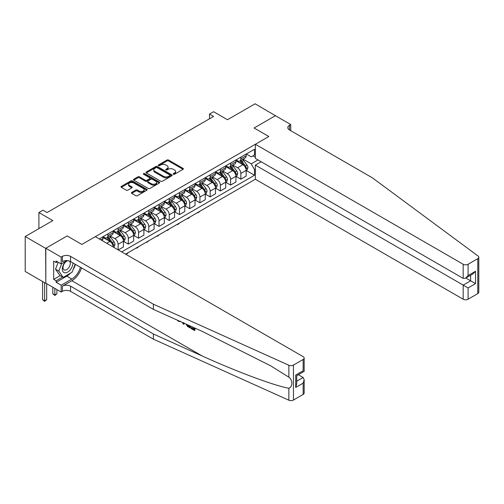 <?xml version="1.0" encoding="UTF-8"?>
<svg xmlns="http://www.w3.org/2000/svg" width="504" height="504" viewBox="0 0 504 504"><rect width="100%" height="100%" fill="white"/><g stroke="black" fill="none" stroke-linecap="round" stroke-linejoin="round"><path stroke-width="0.76" d="M173.401 174.239A0.794 0.46 0 0 0 174.523 174.239L183.053 169.312A1.134 0.655 0 0 0 183.387 168.846A1.134 0.655 0 0 0 183.053 168.386L168.601 160.039A1.134 0.655 0 0 0 166.994 160.039L158.458 164.966A0.794 0.46 0 0 0 158.225 165.287A0.794 0.46 0 0 0 158.458 165.614A0.794 0.46 0 0 0 159.585 165.614L160.688 164.978A3.635 2.098 0 0 1 165.829 164.978L167.032 165.671A3.635 2.098 0 0 1 168.097 167.158A3.635 2.098 0 0 1 167.032 168.638L165.929 169.275A0.794 0.46 0 0 0 165.696 169.602A0.794 0.46 0 0 0 165.929 169.924A0.794 0.46 0 0 0 167.051 169.924L168.16 169.287A3.635 2.098 0 0 1 173.3 169.287L174.504 169.987A3.635 2.098 0 0 1 175.568 171.467A3.635 2.098 0 0 1 174.504 172.954L173.401 173.59A0.794 0.46 0 0 0 173.168 173.912A0.794 0.46 0 0 0 173.401 174.239L173.401 173.59M131.739 192.402A1.134 0.655 0 0 0 131.405 192.868A1.134 0.655 0 0 0 131.739 193.328L135.79 195.672A1.134 0.655 0 0 0 137.397 195.672L146.878 190.197A1.134 0.655 0 0 0 147.206 189.737A1.134 0.655 0 0 0 146.878 189.271L132.42 180.923A1.134 0.655 0 0 0 130.813 180.923L121.338 186.398A1.134 0.655 0 0 0 121.004 186.864A1.134 0.655 0 0 0 121.338 187.324L126.233 190.153A1.134 0.655 0 0 0 127.84 190.153L131.897 187.809A1.134 0.655 0 0 0 132.231 187.349A1.134 0.655 0 0 0 131.897 186.883L129.465 185.485A3.037 1.751 0 0 1 128.577 184.243A3.037 1.751 0 0 1 130.454 182.618A3.037 1.751 0 0 1 133.762 183.002L143.281 188.496A3.037 1.751 0 0 1 144.169 189.737A3.037 1.751 0 0 1 142.298 191.356A3.037 1.751 0 0 1 138.984 190.978L137.397 190.058A1.134 0.655 0 0 0 135.79 190.058L131.739 192.402L131.739 193.328M275.568 115.788L255.112 103.793L227.499 119.738L213.589 111.705L209.5 114.068L213.589 116.43L47.086 212.556L42.998 210.193L38.903 212.556L38.903 228.621M45.656 248.34L45.82 283.204L45.82 248.245L67.133 235.941L45.656 248.34L25.2 236.534L52.813 220.588L38.903 212.556M275.568 115.599L254.092 128.003L268.815 136.502L81.862 244.446L67.133 235.941L81.862 244.446L95.319 236.672L303.143 356.656A3.471 2.003 0 0 1 304.158 358.073A3.471 2.003 0 0 1 303.143 359.491L293.448 365.091L293.448 400.044A3.471 2.003 180 0 1 288.855 400.207L153.411 339.179L70.566 291.35A5.783 3.339 0 0 0 62.389 291.35L61.16 292.062L45.82 283.204M160.77 181.251A1.134 0.655 0 0 0 162.376 181.251L171.851 175.783A1.134 0.655 0 0 0 172.185 175.316A1.134 0.655 0 0 0 171.851 174.85L157.399 166.509A1.134 0.655 0 0 0 155.793 166.509L146.311 171.977A1.134 0.655 0 0 0 145.984 172.444A1.134 0.655 0 0 0 146.311 172.904L160.77 181.251M143.861 174.409A0.794 0.46 0 0 1 144.667 174.523L159.346 182.996L149.89 188.458A1.134 0.655 0 0 1 148.283 188.458L133.825 180.117L133.825 179.185A1.134 0.655 0 0 0 133.491 179.651A1.134 0.655 0 0 0 133.825 180.117M133.825 179.185L137.882 176.847A1.134 0.655 0 0 1 139.488 176.847L145.347 180.23A1.134 0.655 0 0 0 146.954 180.23L149.644 178.681A1.134 0.655 0 0 0 149.978 178.214A1.134 0.655 0 0 0 149.644 177.748L143.546 174.227A0.794 0.46 0 0 1 143.312 173.899A0.794 0.46 0 0 1 143.798 173.477A0.794 0.46 0 0 1 144.667 173.578L159.365 182.064A1.134 0.655 0 0 1 159.699 182.524A1.134 0.655 0 0 1 159.365 182.99L159.365 182.064M45.656 283.298L25.2 271.486L25.2 236.534M125.59 254.148L255.358 179.235L463.182 299.219L463.182 285.094L470.623 280.791L470.623 275.26M246.273 154.004L251.225 156.864L254.501 154.974L254.501 149.26L99.206 238.915M254.501 154.974L255.358 154.476M255.358 169.029L254.501 169.527L251.225 163.857L243.092 159.157M246.273 170.491L254.501 175.241L254.501 169.527M254.501 175.241L121.703 251.906M209.5 114.068L209.5 118.793M252.945 155.875L255.358 157.267M251.225 163.857L258.017 159.932M113.192 246.992A4.63 2.671 -120 0 0 109.922 241.466L102.967 237.453M118.106 249.827L118.106 244.301A4.63 2.671 -120 0 0 114.836 238.631L110.137 235.922M118.27 249.921L123.423 246.947L123.423 241.233A4.63 2.671 -120 0 0 120.154 235.563L113.198 231.55M123.549 241.353L128.331 244.112L128.331 238.398A4.63 2.671 -120 0 0 125.061 232.728L120.362 230.013M128.331 244.112L133.655 241.044L133.655 235.324A4.63 2.671 -120 0 0 130.379 229.66L123.423 225.641M133.774 235.444L138.562 238.209L138.562 232.495A4.63 2.671 -120 0 0 135.286 226.825L130.586 224.11M138.562 238.209L143.879 235.141L143.879 229.421A4.63 2.671 -120 0 0 140.603 223.751L133.655 219.738M143.999 229.541L148.787 232.306L148.787 226.586A4.63 2.671 -120 0 0 145.517 220.922L140.818 218.207M148.787 232.306L154.104 229.232L154.104 223.518A4.63 2.671 -120 0 0 150.835 217.848L143.879 213.835M154.23 223.637L159.018 226.397L159.018 220.683A4.63 2.671 -120 0 0 155.742 215.013L151.042 212.304M159.018 226.397L164.336 223.329L164.336 217.615A4.63 2.671 -120 0 0 161.06 211.945L154.104 207.931M164.455 217.728L169.243 220.494L169.243 214.78A4.63 2.671 -120 0 0 165.974 209.11L161.274 206.394M169.243 220.494L174.56 217.426L174.56 211.705A4.63 2.671 -120 0 0 171.291 206.042L164.336 202.022M174.686 211.825L179.468 214.591L179.468 208.877A4.63 2.671 -120 0 0 176.198 203.207L171.499 200.491M179.468 214.591L184.792 211.516L184.792 205.802A4.63 2.671 -120 0 0 181.516 200.132L174.56 196.119M184.911 205.922L189.699 208.688L189.699 202.967A4.63 2.671 -120 0 0 186.423 197.303L181.724 194.588M189.699 208.688L195.017 205.613L195.017 199.899A4.63 2.671 -120 0 0 191.747 194.229L184.792 190.216M195.136 200.019L199.924 202.778L199.924 197.064A4.63 2.671 -120 0 0 196.654 191.394L191.955 188.685M199.924 202.778L205.241 199.71L205.241 193.996A4.63 2.671 -120 0 0 201.972 188.326L195.017 184.313M205.367 194.109L210.155 196.875L210.155 191.161A4.63 2.671 -120 0 0 206.879 185.491L202.18 182.776M210.155 196.875L215.473 193.807L215.473 188.087A4.63 2.671 -120 0 0 212.197 182.423L205.241 178.403M215.592 188.206L220.38 190.972L220.38 185.252A4.63 2.671 -120 0 0 217.111 179.588L212.411 176.873M220.38 190.972L225.697 187.898L225.697 182.183A4.63 2.671 -120 0 0 222.428 176.513L215.473 172.5M225.823 182.303L230.605 185.069L230.605 179.348A4.63 2.671 -120 0 0 227.336 173.678L222.636 170.969M230.605 185.069L235.929 181.994L235.929 176.28A4.63 2.671 -120 0 0 232.653 170.61L225.697 166.597M236.048 176.4L240.836 179.159L240.836 173.445A4.63 2.671 -120 0 0 237.56 167.775L232.861 165.066M240.836 179.159L246.154 176.091L246.154 170.377A4.63 2.671 -120 0 0 242.884 164.707L235.929 160.688M236.048 159.913L237.56 160.782A4.63 2.671 -120 0 0 239.879 161.015A4.63 2.671 -120 0 0 240.836 158.899L240.836 157.147M225.823 165.816L227.336 166.692A4.63 2.671 -120 0 0 229.648 166.918A4.63 2.671 -120 0 0 230.605 164.802L230.605 163.05M215.592 171.719L217.111 172.595A4.63 2.671 -120 0 0 219.423 172.822A4.63 2.671 -120 0 0 220.38 170.705L220.38 168.96M205.367 177.629L206.879 178.498A4.63 2.671 -120 0 0 209.192 178.731A4.63 2.671 -120 0 0 210.155 176.608L210.155 174.863M195.136 183.532L196.654 184.407A4.63 2.671 -120 0 0 198.967 184.634A4.63 2.671 -120 0 0 199.924 182.517L199.924 180.766M184.911 189.435L186.423 190.31A4.63 2.671 -120 0 0 188.742 190.537A4.63 2.671 -120 0 0 189.699 188.42L189.699 186.669M174.686 195.338L176.198 196.213A4.63 2.671 -120 0 0 178.511 196.44A4.63 2.671 -120 0 0 179.468 194.323L179.468 192.578M164.455 201.247L165.974 202.117A4.63 2.671 -120 0 0 168.286 202.35A4.63 2.671 -120 0 0 169.243 200.227L169.243 198.482M154.23 207.15L155.742 208.026A4.63 2.671 -120 0 0 158.054 208.253A4.63 2.671 -120 0 0 159.018 206.136L159.018 204.385M143.999 213.053L145.517 213.929A4.63 2.671 -120 0 0 147.829 214.156A4.63 2.671 -120 0 0 148.787 212.039L148.787 210.288M133.774 218.957L135.286 219.832A4.63 2.671 -120 0 0 137.605 220.059A4.63 2.671 -120 0 0 138.562 217.942L138.562 216.197M123.549 224.866L125.061 225.735A4.63 2.671 -120 0 0 127.373 225.968A4.63 2.671 -120 0 0 128.331 223.845L128.331 222.1M113.318 230.769L114.836 231.645A4.63 2.671 -120 0 0 117.148 231.871A4.63 2.671 -120 0 0 118.106 229.755L118.106 228.003M103.093 236.672L104.605 237.548A4.63 2.671 -120 0 0 106.917 237.775A4.63 2.671 -120 0 0 107.881 235.658L107.881 233.906M239.879 161.015L245.196 157.941A4.63 2.671 -120 0 0 246.154 155.824L246.154 154.079M229.648 166.918L234.965 163.85A4.63 2.671 -120 0 0 235.929 161.727L235.929 159.982M219.423 172.822L224.74 169.754A4.63 2.671 -120 0 0 225.697 167.637L225.697 165.885M209.192 178.731L214.515 175.657A4.63 2.671 -120 0 0 215.473 173.54L215.473 171.788M198.967 184.634L204.284 181.566A4.63 2.671 -120 0 0 205.241 179.443L205.241 177.698M188.742 190.537L194.059 187.469A4.63 2.671 -120 0 0 195.017 185.346L195.017 183.601M178.511 196.44L183.828 193.372A4.63 2.671 -120 0 0 184.792 191.255L184.792 189.504M168.286 202.35L173.603 199.275A4.63 2.671 -120 0 0 174.56 197.159L174.56 195.413M158.054 208.253L163.378 205.185A4.63 2.671 -120 0 0 164.336 203.062L164.336 201.317M147.829 214.156L153.147 211.088A4.63 2.671 -120 0 0 154.104 208.971L154.104 207.22M137.605 220.059L142.922 216.991A4.63 2.671 -120 0 0 143.879 214.874L143.879 213.123M127.373 225.968L132.691 222.894A4.63 2.671 -120 0 0 133.655 220.777L133.655 219.032M117.148 231.871L122.466 228.803A4.63 2.671 -120 0 0 123.423 226.68L123.423 224.935M106.917 237.775L112.241 234.707A4.63 2.671 -120 0 0 113.198 232.59L113.198 230.838M102.073 240.572A4.63 2.671 -120 0 0 102.967 238.493L102.967 236.741M173.716 174.352L174.504 173.899A3.635 2.098 0 0 0 175.568 172.412L175.568 171.467M168.097 167.158L168.097 168.103A3.635 2.098 0 0 1 167.032 169.583L166.244 170.037M183.053 168.386L183.053 169.312L168.601 160.984A1.134 0.655 0 0 0 166.994 160.984L158.779 165.728M171.839 175.789L157.399 167.454A1.134 0.655 0 0 0 155.793 167.454L146.33 172.916L146.311 171.977M169.842 175.638A0.794 0.46 0 0 0 170.075 175.316A0.794 0.46 0 0 0 169.842 174.989L157.153 167.668A0.794 0.46 0 0 0 156.032 167.668L154.867 168.336A3.635 2.098 0 0 0 153.802 169.823A3.635 2.098 0 0 0 154.867 171.303L163.542 176.312A3.635 2.098 0 0 0 168.683 176.312L169.842 175.638L169.842 176.583A0.794 0.46 0 0 0 170.075 176.261L170.075 175.316M153.802 169.823L153.802 170.768A3.635 2.098 0 0 0 154.867 172.248L154.867 171.303M169.842 176.583L168.683 177.257A3.635 2.098 0 0 1 163.542 177.257L154.867 172.248M133.837 180.123L137.882 177.792L137.882 176.847M149.978 178.214L149.978 179.159A1.134 0.655 0 0 1 149.644 179.619L146.954 181.175A1.134 0.655 0 0 1 145.347 181.175L139.488 177.792A1.134 0.655 0 0 0 137.882 177.792M151.433 183.746A3.037 1.751 0 0 0 154.747 184.124A3.037 1.751 0 0 0 156.618 182.505A3.037 1.751 0 0 0 155.73 181.264L152.378 179.329A1.134 0.655 0 0 0 150.772 179.329L148.082 180.879A1.134 0.655 0 0 0 147.748 181.346A1.134 0.655 0 0 0 148.082 181.805L151.433 183.746L151.433 184.691A3.037 1.751 0 0 0 154.747 185.069A3.037 1.751 0 0 0 156.618 183.45L156.618 182.505M147.748 181.346L147.748 182.291A1.134 0.655 0 0 0 148.082 182.75L148.082 181.805M151.433 184.691L148.082 182.75M144.169 189.737L144.169 190.682A3.037 1.751 0 0 1 142.298 192.301A3.037 1.751 0 0 1 138.984 191.923L137.397 191.003A1.134 0.655 0 0 0 135.79 191.003L131.752 193.341M128.577 184.243L128.577 185.189A3.037 1.751 0 0 0 129.465 186.43L129.465 185.485M131.884 187.822L129.465 186.43M146.859 190.21L132.42 181.868A1.134 0.655 0 0 0 130.813 181.868L121.351 187.337L121.338 186.398M246.154 170.566L247.136 169.999L247.955 167.637A3.068 1.77 -120 0 0 246.973 165.022L243.634 160.562A8.851 5.109 -120 0 0 242.663 159.403M239.343 162.66A8.851 5.109 -120 0 0 237.529 160.763M245.876 168.683L246.298 167.763A3.068 1.77 -120 0 0 245.423 165.923L242.078 161.456A8.851 5.109 -120 0 0 241.114 160.303M240.288 160.776A7.346 4.24 60 0 1 241.492 162.149L244.32 165.923M240.131 160.87A8.851 5.109 60 0 1 241.095 162.023L243.319 164.991M199.981 211.208L198.047 212.795L197.631 212.556M198.047 212.323L198.047 212.795M478.8 257.248L478.8 292.2A3.471 2.003 180 0 1 477.786 293.618L477.786 258.665A3.471 2.003 0 0 0 478.8 257.248A3.471 2.003 0 0 0 478.063 256.013L372.361 177.811L289.517 129.988A5.783 3.339 180 0 1 287.822 127.625A5.783 3.339 180 0 1 289.517 125.263L290.745 124.551L275.404 115.693L254.092 128.003L268.815 136.502L255.358 144.276L255.358 158.401L463.182 278.384L463.182 264.26A3.471 2.003 0 0 0 468.09 264.26L477.786 258.665M261.166 161.752L255.358 165.11L468.09 287.929L468.09 299.219L477.786 293.618M255.358 165.11L255.358 179.235M290.745 124.551L290.745 130.694M255.358 144.276L463.182 264.26M468.09 299.219A3.471 2.003 180 0 1 463.182 299.219M465.835 278.025L475.537 283.626L468.09 287.929M468.09 264.26L468.09 275.549L465.633 278.139L463.182 278.384M468.09 275.549L475.537 271.253L473.08 273.842L465.633 278.139M193.775 328.891L191.495 327.575L191.003 327.852L193.775 329.452L193.775 327.707L192.793 327.14M194.468 327.896L194.468 330.504L194.834 330.296A15.07 8.7 120 0 0 195.098 328.18M189.939 325.855L189.939 327.89L190.304 327.676A15.07 8.7 120 0 0 190.525 326.12M153.411 339.179L153.411 334.007L70.566 286.178A5.783 3.339 0 0 0 62.389 286.178L71.839 280.722A15.07 8.7 120 0 0 81.541 267.901M153.411 334.007L202.224 356C236.54 371.612 274.422 385.724 288.855 388.282C292.868 386.726 292.868 380.029 288.855 377.181L270.856 365.917L202.224 331.386L153.411 309.393L70.566 261.57A5.783 3.339 0 0 0 62.389 261.57L62.389 256.397L61.16 257.103L45.82 248.245M184.199 323.266L183.752 324.318L184.514 323.411M153.411 309.393L153.411 304.221L70.566 256.397A5.783 3.339 0 0 0 62.389 256.397M303.143 394.449L303.143 383.16L304.158 379.739L304.158 393.032A3.471 2.003 180 0 1 303.143 394.449L293.448 400.044M288.855 377.181L288.855 365.249L153.411 304.221M70.415 273.206A13.016 7.516 -60 0 1 66.805 276.142L56.127 282.303L56.127 280.791L62.635 277.036M57.437 261.803L56.127 262.559L53.676 261.141L53.676 279.373L56.127 280.791M56.127 262.559L56.127 261.047L61.16 263.951L61.16 257.103M61.16 292.062L61.16 285.207L71.839 279.046A13.016 7.516 120 0 0 80.432 267.259M56.127 282.303L61.16 285.207M298.349 374.724L303.143 377.49L304.158 379.739M66.963 260.599L61.16 263.951M288.855 365.249A3.471 2.003 0 0 0 293.448 365.091M75.398 264.354A13.016 7.516 -60 0 1 72.998 269.804M53.676 279.373L60.178 275.619M303.143 383.16L295.697 387.456L296.711 384.035L296.711 375.669L304.158 371.366L304.158 358.073M295.697 387.456L295.697 375.083C297.02 375.845 297.02 375.845 295.697 375.083L303.143 370.78C304.466 371.549 304.466 371.549 303.143 370.78L303.143 359.491M178.473 320.689L178.97 320.909M180.205 321.47L178.485 321.35L177.206 320.116M183.752 324.318L182.971 323.864L182.587 322.541M183.191 322.812L183.362 323.436L183.695 322.585M189.939 327.89L187.387 326.34L186.071 324.11M186.757 324.419L187.438 325.679L189.246 326.838L189.246 325.54M187.438 325.679L187.942 325.382L188.735 325.981L188.25 326.258M189.246 326.277L188.735 325.981M194.468 330.504L191.003 328.507L191.003 327.852M235.929 176.469L236.905 175.902L237.724 173.54A3.068 1.77 -120 0 0 236.748 170.925L233.402 166.465A8.851 5.109 -120 0 0 232.439 165.312M229.112 168.569A8.851 5.109 -120 0 0 227.304 166.673M235.645 174.592L236.074 173.672A3.068 1.77 -120 0 0 235.192 171.826L231.853 167.366A8.851 5.109 -120 0 0 230.882 166.207M230.057 166.679A7.346 4.24 60 0 1 231.267 168.053L234.095 171.833M229.9 166.774A8.851 5.109 60 0 1 230.87 167.933L233.087 170.894M189.75 217.111L188.635 218.226L187.406 218.465M187.816 218.226L187.816 218.698M225.697 182.372L226.68 181.805L227.499 179.443A3.068 1.77 -120 0 0 226.523 176.835L223.178 172.368A8.851 5.109 -120 0 0 222.214 171.215M218.887 174.472A8.851 5.109 -120 0 0 217.073 172.576M225.42 180.495L225.842 179.575A3.068 1.77 -120 0 0 224.967 177.729L221.621 173.269A8.851 5.109 -120 0 0 220.657 172.11M219.832 172.588A7.346 4.24 60 0 1 221.042 173.956L223.871 177.736M219.675 172.677A8.851 5.109 60 0 1 220.639 173.836L222.863 176.803M179.525 223.014L178.41 224.135L177.181 224.368M177.591 224.129L177.591 224.608M215.473 188.276L216.455 187.708L217.268 185.346A3.068 1.77 -120 0 0 216.292 182.738L212.946 178.277A8.851 5.109 -120 0 0 211.982 177.118M208.656 180.375A8.851 5.109 -120 0 0 206.848 178.479M215.189 186.398L215.618 185.478A3.068 1.77 -120 0 0 214.736 183.632L211.397 179.172A8.851 5.109 -120 0 0 210.426 178.013M209.607 178.492A7.346 4.24 60 0 1 210.811 179.865L213.639 183.639M209.45 178.58A8.851 5.109 60 0 1 210.414 179.739L212.638 182.706M169.3 228.917L167.359 230.511L166.95 230.271M167.359 230.038L167.359 230.511M205.241 194.185L206.224 193.618L207.043 191.255A3.068 1.77 -120 0 0 206.067 188.641L202.721 184.181A8.851 5.109 -120 0 0 201.757 183.021M198.431 186.278A8.851 5.109 -120 0 0 196.617 184.382M204.964 192.308L205.386 191.381A3.068 1.77 -120 0 0 204.511 189.542L201.165 185.075A8.851 5.109 -120 0 0 200.201 183.922M199.376 184.395A7.346 4.24 60 0 1 200.586 185.768L203.414 189.542M199.219 184.489A8.851 5.109 60 0 1 200.183 185.642L202.406 188.609M159.069 234.826L157.954 235.941L156.725 236.181M157.135 235.941L157.135 236.414M65.785 261.28A7.522 4.341 120 0 0 62.326 268.519A7.522 4.341 120 0 0 64.966 272.84A7.522 4.341 120 0 0 72.941 262.937M68.135 260.732A5.147 2.974 120 0 0 63.655 264.776A5.147 2.974 120 0 0 64.084 269.886A5.147 2.974 120 0 0 64.833 270.119A5.147 2.974 120 0 0 69.508 266.396A5.147 2.974 120 0 0 69.313 261.015M75.165 264.222L72.04 272.267L63.208 277.37L59.932 275.48L55.516 269.193L58.212 262.25M63.208 277.37L58.792 271.083L61.671 263.655M55.516 269.193L58.792 271.083M195.017 200.088L195.999 199.521L196.818 197.159A3.068 1.77 -120 0 0 195.836 194.55L192.496 190.084A8.851 5.109 -120 0 0 191.526 188.931M188.206 192.188A8.851 5.109 -120 0 0 186.392 190.292M194.739 198.211L195.161 197.291A3.068 1.77 -120 0 0 194.286 195.445L190.94 190.984A8.851 5.109 -120 0 0 189.977 189.825M189.151 190.304A7.346 4.24 60 0 1 190.354 191.671L193.183 195.451M188.994 190.392A8.851 5.109 60 0 1 189.958 191.552L192.181 194.519M148.844 240.729L146.91 242.317L146.494 242.084M146.91 241.844L146.91 242.317M184.792 205.991L185.768 205.424L186.587 203.062A3.068 1.77 -120 0 0 185.611 200.453L182.265 195.987A8.851 5.109 -120 0 0 181.301 194.834M177.975 198.091A8.851 5.109 -120 0 0 176.167 196.195M184.508 204.114L184.93 203.194A3.068 1.77 -120 0 0 184.054 201.348L180.716 196.888A8.851 5.109 -120 0 0 179.745 195.728M178.92 196.207A7.346 4.24 60 0 1 180.13 197.574L182.958 201.354M178.762 196.295A8.851 5.109 60 0 1 179.733 197.455L181.95 200.422M138.613 246.632L137.498 247.754L136.269 247.987M136.678 247.754L136.678 248.226M174.56 211.894L175.543 211.327L176.362 208.971A3.068 1.77 -120 0 0 175.386 206.357L172.04 201.896A8.851 5.109 -120 0 0 171.077 200.737M167.75 203.994A8.851 5.109 -120 0 0 165.936 202.098M174.283 210.017L174.705 209.097A3.068 1.77 -120 0 0 173.83 207.257L170.484 202.791A8.851 5.109 -120 0 0 169.52 201.638M168.695 202.11A7.346 4.24 60 0 1 169.905 203.484L172.733 207.257M168.538 202.205A8.851 5.109 60 0 1 169.502 203.358L171.725 206.325M128.388 252.536L127.273 253.657L126.044 253.89M126.454 253.657L126.454 254.129M164.336 217.804L165.318 217.237L166.131 214.874A3.068 1.77 -120 0 0 165.154 212.26L161.809 207.799A8.851 5.109 -120 0 0 160.845 206.64M157.519 209.903A8.851 5.109 -120 0 0 155.711 208.001M164.052 215.926L164.48 215.006A3.068 1.77 -120 0 0 163.598 213.161L160.259 208.694A8.851 5.109 -120 0 0 159.289 207.541M158.47 208.013A7.346 4.24 60 0 1 159.673 209.387L162.502 213.161M158.313 208.108A8.851 5.109 60 0 1 159.277 209.261L161.501 212.228M154.104 223.707L155.087 223.14L155.906 220.777A3.068 1.77 -120 0 0 154.93 218.169L151.584 213.702A8.851 5.109 -120 0 0 150.62 212.549M147.294 215.806A8.851 5.109 -120 0 0 145.48 213.91M153.827 221.829L154.249 220.909A3.068 1.77 -120 0 0 153.374 219.064L150.028 214.603A8.851 5.109 -120 0 0 149.064 213.444M148.239 213.923A7.346 4.24 60 0 1 149.449 215.29L152.277 219.07M148.082 214.011A8.851 5.109 60 0 1 149.045 215.17L151.269 218.137M143.879 229.61L144.862 229.043L145.681 226.68A3.068 1.77 -120 0 0 144.698 224.072L141.359 219.605A8.851 5.109 -120 0 0 140.389 218.453M137.069 221.71A8.851 5.109 -120 0 0 135.255 219.813M143.602 227.732L144.024 226.813A3.068 1.77 -120 0 0 143.149 224.967L139.803 220.506A8.851 5.109 -120 0 0 138.839 219.347M138.014 219.826A7.346 4.24 60 0 1 139.217 221.193L142.046 224.973M137.857 219.914A8.851 5.109 60 0 1 138.821 221.073L141.044 224.041M133.655 235.513L134.631 234.952L135.45 232.59A3.068 1.77 -120 0 0 134.474 229.975L131.128 225.515A8.851 5.109 -120 0 0 130.164 224.356M126.838 227.613A8.851 5.109 -120 0 0 125.03 225.716M133.371 233.636L133.793 232.716A3.068 1.77 -120 0 0 132.917 230.876L129.578 226.409A8.851 5.109 -120 0 0 128.608 225.257M127.783 225.729A7.346 4.24 60 0 1 128.993 227.102L131.821 230.876M127.625 225.823A8.851 5.109 60 0 1 128.596 226.976L130.813 229.944M123.423 241.422L124.406 240.855L125.225 238.493A3.068 1.77 -120 0 0 124.249 235.878L120.903 231.418A8.851 5.109 -120 0 0 119.939 230.259M116.613 233.522A8.851 5.109 -120 0 0 114.799 231.626M123.146 239.545L123.568 238.625A3.068 1.77 -120 0 0 122.692 236.779L119.347 232.312A8.851 5.109 -120 0 0 118.383 231.16M117.558 231.632A7.346 4.24 60 0 1 118.761 233.006L121.596 236.779M117.4 231.727A8.851 5.109 60 0 1 118.364 232.879L120.588 235.847M113.482 247.162L114.181 246.758L114.994 244.396A3.068 1.77 -120 0 0 114.017 241.788L110.672 237.321A8.851 5.109 -120 0 0 109.708 236.168M106.382 239.425A8.851 5.109 -120 0 0 104.574 237.529M112.915 245.448L113.343 244.528A3.068 1.77 -120 0 0 112.461 242.682L109.122 238.222A8.851 5.109 -120 0 0 108.152 237.063M107.333 237.542A7.346 4.24 60 0 1 108.536 238.909L111.365 242.689M107.176 237.63A8.851 5.109 60 0 1 108.139 238.789L110.363 241.756M54.86 288.42L54.86 294.941L56.908 293.763L56.908 289.605M56.908 293.763L54.86 295.464L52.813 293.763L52.813 287.242M52.813 293.763L54.86 294.941L54.86 295.464M44.629 282.706L44.629 300.85L46.677 299.666L46.677 283.702M46.677 299.666L44.629 301.367L42.588 299.666L42.588 281.528M42.588 299.666L44.629 300.85L44.629 301.367M106.772 243.287L109.922 241.466M114.836 238.631L120.154 235.563M125.061 232.728L130.379 229.66M135.286 226.825L140.603 223.751M145.517 220.922L150.835 217.848M155.742 215.013L161.06 211.945M165.974 209.11L171.291 206.042M176.198 203.207L181.516 200.132M186.423 197.303L191.747 194.229M196.654 191.394L201.972 188.326M206.879 185.491L212.197 182.423M217.111 179.588L222.428 176.513M227.336 173.678L232.653 170.61M237.56 167.775L242.884 164.707M240.836 158.899L246.154 155.824M240.836 173.445L246.154 170.377M230.605 179.348L235.929 176.28M230.605 164.802L235.929 161.727M220.38 185.252L225.697 182.183M220.38 170.705L225.697 167.637M210.155 191.161L215.473 188.087M210.155 176.608L215.473 173.54M199.924 197.064L205.241 193.996M199.924 182.517L205.241 179.443M189.699 202.967L195.017 199.899M189.699 188.42L195.017 185.346M179.468 208.877L184.792 205.802M179.468 194.323L184.792 191.255M169.243 214.78L174.56 211.705M169.243 200.227L174.56 197.159M159.018 220.683L164.336 217.615M159.018 206.136L164.336 203.062M148.787 226.586L154.104 223.518M148.787 212.039L154.104 208.971M138.562 232.495L143.879 229.421M138.562 217.942L143.879 214.874M128.331 238.398L133.655 235.324M128.331 223.845L133.655 220.777M118.106 244.301L123.423 241.233M118.106 229.755L123.423 226.68M107.881 235.658L113.198 232.59M100.718 239.791L102.967 238.493M174.504 173.899L174.504 172.954M165.929 169.924L165.929 169.275M167.032 169.583L167.032 168.638M158.458 165.614L158.458 164.966M166.994 160.984L166.994 160.039M168.601 160.984L168.601 160.039M155.793 167.454L155.793 166.509M157.399 167.454L157.399 166.509M171.851 175.783L171.851 174.85M163.542 177.257L163.542 176.312M168.683 177.257L168.683 176.312M139.488 177.792L139.488 176.847M145.347 181.175L145.347 180.23M146.954 181.175L146.954 180.23M149.644 179.619L149.644 178.681M144.667 174.523L144.667 173.578M135.79 191.003L135.79 190.058M137.397 191.003L137.397 190.058M138.984 191.923L138.984 190.978M131.897 187.809L131.897 186.883M130.813 181.868L130.813 180.923M132.42 181.868L132.42 180.923M146.878 190.197L146.878 189.271M245.927 168.853L247.93 167.693M242.078 161.456L243.634 160.562M239.665 162.849L241.095 162.023M245.423 165.923L246.973 165.022M245.177 167.12L246.298 167.763M475.537 271.253L475.537 283.626M289.517 129.988L289.517 125.263M202.224 356L71.839 280.722M70.566 261.57L70.566 256.397M70.566 286.178L70.566 291.35M288.855 400.207L288.855 388.282M62.389 286.178L62.389 291.35M66.805 276.142L71.839 279.046M296.711 381.2L303.143 377.49M235.696 174.756L237.705 173.597M231.853 167.366L233.402 166.465M229.44 168.752L230.87 167.933M235.192 171.826L236.748 170.925M234.952 173.023L236.074 173.672M225.471 180.665L227.48 179.506M221.621 173.269L223.178 172.368M219.208 174.661L220.639 173.836M224.967 177.729L226.523 176.835M224.721 178.926L225.842 179.575M215.239 186.568L217.249 185.409M211.397 179.172L212.946 178.277M208.984 180.564L210.414 179.739M214.736 183.632L216.292 182.738M214.496 184.836L215.618 185.478M205.015 192.471L207.024 191.312M201.165 185.075L202.721 184.181M198.759 186.467L200.183 185.642M204.511 189.542L206.067 188.641M204.265 190.739L205.386 191.381M194.79 198.374L196.793 197.215M190.94 190.984L192.496 190.084M188.528 192.377L189.958 191.552M194.286 195.445L195.836 194.55M194.04 196.642L195.161 197.291M184.558 204.284L186.568 203.125M180.716 196.888L182.265 195.987M178.303 198.28L179.733 197.455M184.054 201.348L185.611 200.453M183.815 202.545L184.93 203.194M174.334 210.187L176.343 209.028M170.484 202.791L172.04 201.896M168.071 204.183L169.502 203.358M173.83 207.257L175.386 206.357M173.584 208.454L174.705 209.097M164.102 216.09L166.112 214.931M160.259 208.694L161.809 207.799M157.847 210.086L159.277 209.261M163.598 213.161L165.154 212.26M163.359 214.357L164.48 215.006M153.877 221.999L155.887 220.834M150.028 214.603L151.584 213.702M147.622 215.996L149.045 215.17M153.374 219.064L154.93 218.169M153.128 220.261L154.249 220.909M143.653 227.903L145.656 226.743M139.803 220.506L141.359 219.605M137.39 221.899L138.821 221.073M143.149 224.967L144.698 224.072M142.903 226.164L144.024 226.813M133.421 233.806L135.431 232.646M129.578 226.409L131.128 225.515M127.165 227.802L128.596 226.976M132.917 230.876L134.474 229.975M132.678 232.073L133.793 232.716M123.197 239.709L125.206 238.549M119.347 232.312L120.903 231.418M116.934 233.705L118.364 232.879M122.692 236.779L124.249 235.878M122.447 237.976L123.568 238.625M112.965 245.618L114.975 244.453M109.122 238.222L110.672 237.321M106.709 239.614L108.139 238.789M112.461 242.682L114.017 241.788M112.222 243.879L113.343 244.528M180.564 321.275L180.079 321.552"/></g></svg>
